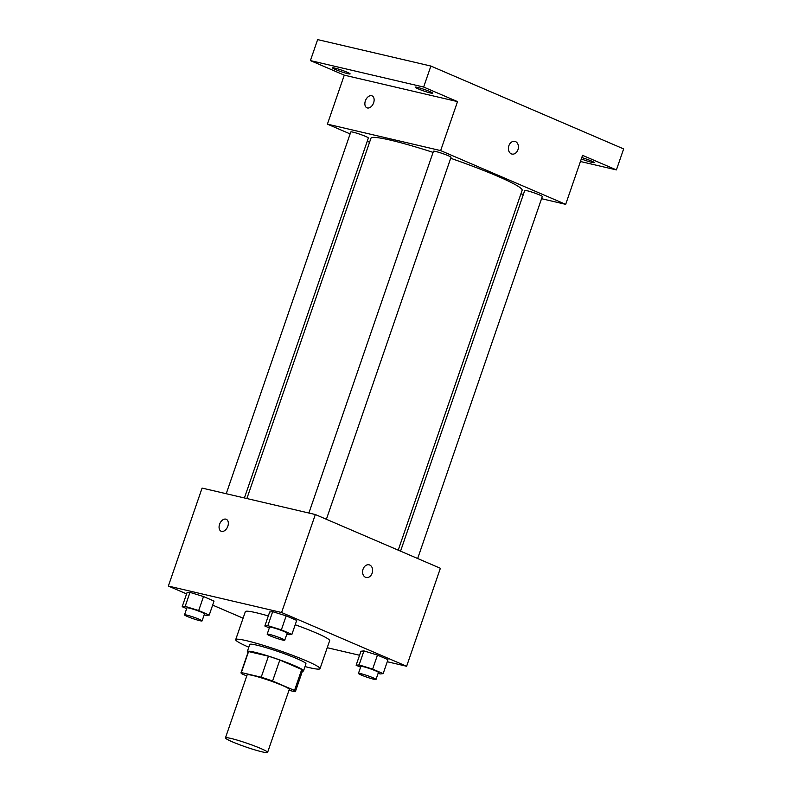 <?xml version="1.0" encoding="UTF-8"?>
<svg xmlns="http://www.w3.org/2000/svg" width="792" height="792" viewBox="0 0 792 792"><rect width="100%" height="100%" fill="white"/><g stroke="black" fill="none" stroke-linecap="round" stroke-linejoin="round"><path stroke-width="1.19" d="M230.898 738.421A22.295 1.95 19 0 1 254.4 745.925A22.295 1.95 19 0 1 267.597 752.4A22.295 1.95 19 0 1 245.886 746.985A22.295 1.95 19 0 1 225.443 737.887A22.295 1.95 19 0 1 230.898 738.421M225.443 737.887L247.134 674.893A22.295 1.95 19 0 1 252.589 675.437A22.295 1.95 19 0 1 276.091 682.932A22.295 1.95 19 0 1 289.288 689.406L267.597 752.4M268.438 656.202A28.769 2.515 19 0 1 279.814 660.023L301.742 669.448L294.515 690.446L272.587 681.021A28.769 2.515 19 0 0 261.212 677.2L268.438 656.202L248.579 651.559A28.769 2.515 19 0 0 248.243 651.786L241.006 672.784A28.769 2.515 19 0 0 241.916 673.853L246.777 675.952M288.971 690.327L295.079 691.753A28.769 2.515 19 0 0 295.416 691.525A28.769 2.515 19 0 0 294.515 690.446M261.212 677.2L241.352 672.557A28.769 2.515 19 0 0 241.006 672.784M279.814 660.023L272.587 681.021M248.579 651.559L241.352 672.557M301.742 669.448A28.769 2.515 19 0 1 302.643 670.527L295.416 691.525M302.435 671.141A29.72 2.594 -161 0 0 303.544 670.834A29.72 2.594 -161 0 0 294.317 665.567A29.72 2.594 -161 0 0 264.429 654.875A29.72 2.594 -161 0 0 247.342 651.479A29.72 2.594 -161 0 0 248.025 652.41M247.342 651.479L249.747 644.48A29.72 2.594 19 0 1 257.014 645.203A29.72 2.594 19 0 1 296.723 658.568A29.72 2.594 19 0 1 305.959 663.835L303.544 670.834M248.807 647.222A44.58 3.891 19 0 1 235.699 639.639A44.58 3.891 19 0 1 246.599 640.718A44.58 3.891 19 0 1 293.614 655.717A44.58 3.891 19 0 1 320.008 668.676A44.58 3.891 19 0 1 305.009 666.577M235.699 639.639L245.342 611.652A44.58 3.891 19 0 1 256.232 612.731A44.58 3.891 19 0 1 268.31 615.948M295.208 624.749A44.58 3.891 19 0 1 329.65 640.678L320.008 668.676M378.13 673.319L380.17 673.952L383.16 673.626L387.981 659.627L377.457 655.103L363.934 650.905L360.944 651.242L356.123 665.24L360.598 667.161M327.225 647.707L359.558 655.261M387.258 661.736L406.633 666.26L281.596 612.513L168.359 586.07L186.585 593.901M212.652 605.108L243.085 618.186M286.853 634.095L288.892 634.729L291.892 634.392L296.713 620.393L286.179 615.869L272.666 611.672L269.666 612.008L264.845 626.007L269.329 627.937M204.188 614.78L206.227 615.414L209.227 615.077L214.038 601.078L203.514 596.554L189.991 592.366L187.001 592.703L182.18 606.702L186.655 608.622M406.633 666.26L440.372 568.28L315.335 514.533L281.596 612.513M363.053 569.191A6.504 4.93 -76.9 0 1 369.092 564.815A6.504 4.93 -76.9 0 1 372.408 572.269A6.504 4.93 -76.9 0 1 366.132 577.477A6.504 4.93 -76.9 0 1 363.053 569.191M315.335 514.533L202.089 488.08L168.359 586.07M221.136 531.234A6.504 4.198 113.3 0 1 219.701 523.948A6.504 4.198 113.3 0 1 225.809 519.146A6.504 4.198 113.3 0 1 226.264 519.295A6.504 4.198 113.3 0 1 227.561 526.928A6.504 4.198 113.3 0 1 221.136 531.234A6.504 4.198 113.3 0 1 219.701 523.948A6.504 4.198 113.3 0 1 225.809 519.136A6.504 4.198 113.3 0 1 226.274 519.295M369.092 564.815A6.504 4.93 -76.9 0 1 372.408 572.269A6.504 4.93 -76.9 0 1 366.132 577.477M246.876 498.544L370.953 138.214A79.952 6.989 19 0 1 390.486 140.144A79.952 6.989 19 0 1 433.075 152.371M450.688 158.281A79.952 6.989 19 0 1 522.146 190.268L398.218 550.163M244.411 497.97L368.359 137.996A9.286 0.812 -161 0 0 359.835 134.204A9.286 0.812 -161 0 0 350.797 131.947L226.225 493.723M400.544 551.163L524.73 190.486A9.286 0.812 19 0 1 527.007 190.714A9.286 0.812 19 0 1 536.798 193.832A9.286 0.812 19 0 1 542.302 196.535L417.661 558.518M308.89 513.028L433.462 151.252A9.286 0.812 19 0 1 435.729 151.48A9.286 0.812 19 0 1 445.52 154.608A9.286 0.812 19 0 1 451.024 157.301L326.383 519.285M541.55 198.703L565.686 204.336L440.649 150.599L327.403 124.146L350.113 133.907M367.231 141.263L369.557 142.263M520.898 193.882L523.363 194.456M440.649 150.599L457.519 101.604L423.651 87.051L430.888 66.053L623.641 148.906L616.414 169.904L582.556 155.341L565.686 204.336M508.85 145.768A6.504 4.93 -76.9 0 1 514.889 141.392A6.504 4.93 -76.9 0 1 518.206 148.846A6.504 4.93 -76.9 0 1 511.929 154.054A6.504 4.93 -76.9 0 1 508.85 145.768M430.888 66.053L317.642 39.6L310.415 60.598L344.272 75.151L327.403 124.146M457.519 101.604L344.272 75.151M366.934 107.811A6.504 4.198 113.3 0 1 365.498 100.525A6.504 4.198 113.3 0 1 371.606 95.723A6.504 4.198 113.3 0 1 372.062 95.872A6.504 4.198 113.3 0 1 373.359 103.504A6.504 4.198 113.3 0 1 366.934 107.811A6.504 4.198 113.3 0 1 365.498 100.525A6.504 4.198 113.3 0 1 371.606 95.713A6.504 4.198 113.3 0 1 372.072 95.872M514.889 141.392A6.504 4.93 -76.9 0 1 518.206 148.846A6.504 4.93 -76.9 0 1 511.929 154.054M581.783 157.568A9.286 0.812 19 0 1 594.277 162.637A9.286 0.812 19 0 1 581.318 158.935M580.437 161.499L616.414 169.904M418.097 88.813A9.286 0.812 19 0 1 415.216 87.169A9.286 0.812 19 0 1 424.264 89.427A9.286 0.812 19 0 1 432.778 93.218A9.286 0.812 19 0 1 427.433 92.159A9.286 0.812 19 0 1 418.097 88.813M335.432 69.508A9.286 0.812 19 0 1 332.551 67.864A9.286 0.812 19 0 1 341.59 70.122A9.286 0.812 19 0 1 350.113 73.913A9.286 0.812 19 0 1 344.767 72.854A9.286 0.812 19 0 1 335.432 69.508M423.651 87.051L310.415 60.598M209.227 615.077L198.693 610.553L185.17 606.365L182.18 606.702M184.506 614.869L186.922 607.87A9.286 0.812 19 0 1 189.189 608.088A9.286 0.812 19 0 1 198.99 611.216A9.286 0.812 19 0 1 204.484 613.909L202.079 620.908A9.286 0.812 19 0 1 193.03 618.651A9.286 0.812 19 0 1 184.506 614.869A9.286 0.812 19 0 1 186.783 615.087A9.286 0.812 19 0 1 196.574 618.215A9.286 0.812 19 0 1 202.079 620.908M214.038 601.078L203.514 596.554L198.693 610.553M203.514 596.554L189.991 592.366L185.17 606.365M189.991 592.366L187.001 592.703M291.892 634.392L281.358 629.868L267.844 625.67L264.845 626.007M267.181 634.174L269.587 627.175A9.286 0.812 19 0 1 271.854 627.403A9.286 0.812 19 0 1 281.655 630.521A9.286 0.812 19 0 1 287.149 633.224L284.744 640.223A9.286 0.812 19 0 1 275.695 637.966A9.286 0.812 19 0 1 267.181 634.174A9.286 0.812 19 0 1 269.448 634.402A9.286 0.812 19 0 1 279.239 637.52A9.286 0.812 19 0 1 284.744 640.223M296.713 620.393L286.179 615.869L281.358 629.868M286.179 615.869L272.666 611.672L267.844 625.67M272.666 611.672L269.666 612.008M383.16 673.626L372.636 669.101L359.113 664.904L356.123 665.24M358.449 673.408L360.865 666.409A9.286 0.812 19 0 1 363.132 666.636A9.286 0.812 19 0 1 372.923 669.755A9.286 0.812 19 0 1 378.428 672.457L376.012 679.457A9.286 0.812 19 0 1 366.973 677.2A9.286 0.812 19 0 1 358.449 673.408A9.286 0.812 19 0 1 360.726 673.636A9.286 0.812 19 0 1 370.517 676.754A9.286 0.812 19 0 1 376.012 679.457M387.981 659.627L377.457 655.103L372.636 669.101M377.457 655.103L363.934 650.905L359.113 664.904M363.934 650.905L360.944 651.242"/></g></svg>
